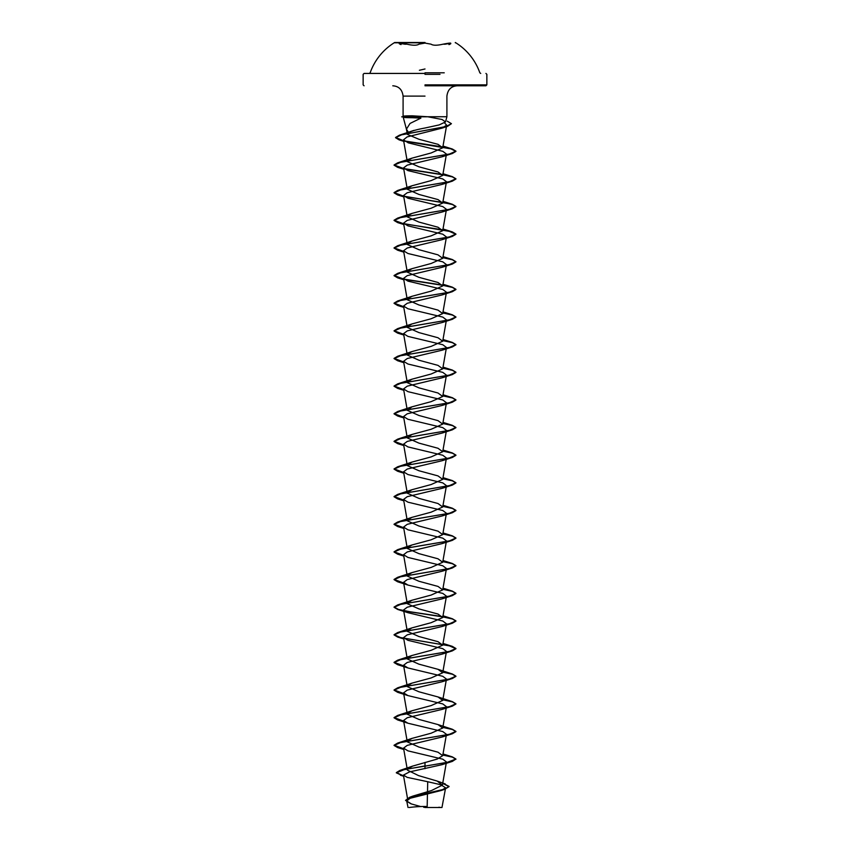 <?xml version="1.0" encoding="UTF-8"?>
<svg xmlns="http://www.w3.org/2000/svg" width="850" height="850" viewBox="0 0 850 850"><rect width="100%" height="100%" fill="white"/><g stroke="black" fill="none" stroke-linecap="round" stroke-linejoin="round"><path stroke-width="1.27" d="M425 42.787L394.687 42.787L425 42.787M425 42.5L394.687 42.5L425 42.5M449.161 44.168C452.54 42.744 450.532 42.744 443.126 44.168C437.091 45.571 433.075 45.571 431.046 44.168L425 43.084L418.965 44.168C416.936 45.571 412.898 45.571 406.874 44.168C399.468 42.744 397.449 42.744 400.828 44.168M443.126 44.168L444.996 44.221C450.744 43.201 452.062 43.339 448.959 44.625L450.766 43.711L449.129 44.179M400.86 44.179L399.224 43.711L401.03 44.614C397.928 43.339 399.245 43.201 404.993 44.221L406.874 44.168M444.242 72.813L425 72.813M425 73.429L364.066 73.429L425 73.429M425 807.5L441.968 807.5L425 807.5M423.714 807.298L427.157 807.234M425 85.797L485.934 85.797L425 85.797M408.595 132.621C411.517 131.038 416.989 129.498 425 128.01L439.163 124.918L445.506 121.943L442.085 119.499L427.614 116.737L446.909 116.737L404.175 116.843C401.721 117.374 404.462 117.672 412.388 117.725L420.888 118.108L410.04 123.452L406.438 129.157L408.595 132.621M404.09 116.737L404.09 116.62C401.582 116.131 404.292 115.855 412.239 115.812L427.614 116.737M446.059 541.599L442.043 543.628L407.235 551.947L403.548 554.721L407.957 557.441L442.765 565.76L446.452 568.544L442.043 571.253L407.235 579.583L403.559 582.356L407.957 585.066L442.776 593.396L446.452 596.169L442.053 598.889L407.235 607.208L403.559 609.992L407.957 612.701L442.776 621.031L446.452 623.804L442.053 626.514L407.235 634.844L403.559 637.617L407.957 640.326L442.765 648.656L446.452 651.429L442.053 654.149L407.235 662.469L403.559 665.253L407.957 667.962L442.765 676.292L446.452 679.065L442.053 681.774L407.235 690.104L403.548 692.878L407.947 695.587L442.765 703.917L446.441 706.69L442.043 709.41L407.224 717.74L403.548 720.513L407.947 723.222L442.765 731.553L446.441 734.326L442.043 737.035L407.235 745.365L403.548 748.138L407.947 750.858L442.776 759.178L446.441 761.951L442.053 764.671L409.487 771.917L403.431 775.104L407.214 777.378L427.72 781.724L427.178 806.501A123.718 123.718 0 0 0 409.169 807.5M403.431 775.104L407.798 800.105L413.004 796.057L431.471 790.564L442.404 785.102L437.208 781.086L418.519 775.593L407.394 770.111L403.548 748.138M407.777 768.857L412.569 766.126L437.24 759.05L442.712 755.682L438.016 752.207L418.901 747.044L407.288 741.869M407.373 741.2L411.984 738.395L431.109 733.221L442.712 728.057L438.016 724.582L418.891 719.408L407.288 714.244M407.373 713.575L411.984 710.77L431.109 705.596L442.712 700.421L438.005 696.947L418.88 691.773L407.288 686.609M407.373 685.939L411.984 683.134L431.099 677.96L442.712 672.796L438.016 669.322L418.88 664.148L407.288 658.973L403.548 637.617M407.373 658.314L411.984 655.499L431.099 650.335L442.712 645.161L438.016 641.686L418.891 636.512L407.288 631.348L403.548 609.992M407.373 630.679L411.995 627.874L431.12 622.699L442.712 617.536L438.016 614.061L418.901 608.887L407.288 603.713M407.373 603.054L411.984 600.238L431.12 595.074L442.712 589.9L438.016 586.426L418.891 581.251L407.288 576.088M407.373 575.418L411.984 572.613L431.12 567.439L442.712 562.275L438.016 558.801L418.891 553.626L407.288 548.452M407.373 547.793L411.984 544.977L431.109 539.814L442.712 534.639L438.016 531.165L418.891 525.991L407.288 520.827L403.548 499.46L407.957 502.18L442.765 510.499L446.441 513.283L442.712 534.639M407.373 520.158L411.984 517.352L431.099 512.178L442.712 507.014L438.016 503.529L418.88 498.366L407.288 493.191L403.548 471.835L407.947 474.544L442.765 482.874L446.441 485.647L442.712 507.014M407.373 492.533L411.984 489.717L431.099 484.553L442.712 479.379L438.005 475.904L418.891 470.73L407.288 465.566L411.984 462.092L431.109 456.918L442.712 451.743L438.016 448.269L418.891 443.105L407.288 437.931L411.984 434.456L431.109 429.282L442.712 424.118L438.016 420.644L418.901 415.469L407.288 410.306L411.995 406.831L431.12 401.657L442.712 396.483L438.016 393.008L418.901 387.844L407.288 382.67M407.373 382.001L411.984 379.196L431.12 374.021L442.712 368.858L438.016 365.383L418.901 360.209L407.288 355.045M407.373 354.376L411.984 351.571L431.109 346.396L442.712 341.222L438.005 337.748L418.88 332.573L407.288 327.409M407.373 326.74L411.984 323.935L431.099 318.771L442.712 313.597L438.016 310.123L418.88 304.948L407.288 299.774M407.373 299.115L411.984 296.299L431.109 291.136L442.712 285.961L438.016 282.487L418.88 277.312L407.288 272.149M407.373 271.479L411.995 268.674L431.109 263.5L442.712 258.336L438.016 254.862L418.901 249.688L407.288 244.513M407.373 243.854L411.995 241.039L431.12 235.875L442.712 230.701L438.005 227.226L418.901 222.062L407.288 216.888M407.373 216.219L411.984 213.414L431.12 208.239L442.712 203.076L438.016 199.591L418.891 194.427L407.288 189.252L403.548 167.896L407.957 170.606L442.765 178.936L446.452 181.709L442.053 184.418L407.224 192.748L403.559 195.521L407.947 198.241L442.776 206.571L446.452 209.344L442.053 212.054L407.235 220.373L403.548 223.157L407.957 225.866L442.765 234.196L446.441 236.969L442.053 239.689L407.224 248.009L403.548 250.782L407.947 253.502L442.754 261.821L446.441 264.605L442.043 267.314L407.224 275.644L403.548 278.418L407.957 281.127L442.765 289.457L446.452 292.23L442.712 313.597M407.373 188.594L411.995 185.778L431.109 180.614L442.712 175.44L438.016 171.966L418.891 166.791L407.288 161.627L403.474 139.857M407.373 160.958L411.984 158.153L431.109 152.979L442.712 147.815L438.016 144.33L418.933 139.262L407.352 134.374L406.438 129.157M444.571 122.942L446.664 125.184L441.883 128.18L407.097 136.924L403.484 139.846L408.276 142.853L442.85 151.332L446.452 154.084L442.053 156.793L407.235 165.123L403.559 167.896M446.069 292.921L442.043 294.95L407.235 303.269L403.548 306.053L407.947 308.763L442.776 317.092L446.441 319.866L442.712 341.222M446.059 320.556L442.043 322.575L407.224 330.905L403.548 333.678L407.957 336.398L442.765 344.717L446.452 347.491L442.712 368.858M446.059 348.181L442.043 350.211L407.235 358.53L403.559 361.314L407.947 364.023L442.776 372.353L446.452 375.126L442.712 396.483M446.059 375.817L442.053 377.836L407.246 386.166L403.559 388.939L407.957 391.659L442.765 399.978L446.452 402.751L442.712 424.118M446.069 403.442L442.053 405.471L407.224 413.801L403.559 416.574L407.957 419.284L442.765 427.603L446.452 430.387L442.712 451.743M446.069 431.078L442.053 433.096L407.235 441.426L403.548 444.199L407.957 446.919L442.776 455.249L446.441 458.022L442.712 479.379M446.069 458.703L442.053 460.732L407.235 469.051L403.548 471.835M446.069 486.338L442.043 488.357L407.224 496.687L403.548 499.46M446.069 513.963L442.053 515.992L407.235 524.322L403.548 527.096L407.947 529.805L442.776 538.135L446.441 540.908L442.712 562.275M427.72 781.724L440.757 784.731L445.623 787.801L441.182 790.489L410.04 798.288L406.714 801.008L411.411 803.951L420.612 806.533M425 762.407L425 765.935L399.851 770.451L396.334 772.618L403.569 775.848M442.733 783.19L449.066 786.399L444.646 789.129L409.583 797.321L405.524 800.381L410.699 803.707M425 768.708L425 766.169L452.328 761.409L455.929 759.029L446.866 762.482L404.462 769.505L396.334 772.852L403.601 776.093M442.701 783.413L449.066 786.622L444.486 789.406L409.349 797.64L405.524 800.381M404.09 116.62L401.71 116.843L404.175 116.843M455.929 759.029L452.328 756.883L442.861 754.832M403.665 748.776L394.071 745.216L397.672 743.07L449.363 734.315L455.929 731.404L452.328 729.258L442.861 727.196M403.665 721.14L394.071 717.581L397.683 715.434L449.363 706.69L455.929 703.768L452.317 701.622L442.861 699.571M403.665 693.515L394.071 689.956L397.683 687.809L449.363 679.054L455.929 676.143L452.317 673.997L442.861 671.936M403.665 665.879L394.071 662.32L397.683 660.174L449.374 651.429L455.929 648.508L452.317 646.361L400.626 637.606L394.071 634.695L397.683 632.549L449.374 623.794L455.929 620.872L452.317 618.736L442.861 616.675M442.489 616.611L410.582 611.841L398.512 609.45L394.071 607.059L397.683 604.913L449.374 596.169L455.929 593.247L452.317 591.101L442.861 589.05M403.665 582.994L394.071 579.434L397.672 577.288L449.374 568.533L455.929 565.611L452.328 563.476L442.861 561.414M403.665 555.358L394.071 551.799L397.672 549.653L449.363 540.908L455.929 537.986L452.328 535.84L442.861 533.789M403.665 527.733L394.071 524.174L397.672 522.028L449.363 513.273L455.929 510.351L452.328 508.204L442.861 506.154M403.665 500.098L394.071 496.538L397.672 494.392L449.363 485.637L455.929 482.726L452.317 480.579L442.861 478.529M403.665 472.473L394.071 468.913L397.683 466.767L449.363 458.012L455.929 455.09L452.317 452.944L442.861 450.893M403.665 444.837L394.071 441.277L397.683 439.131L449.374 430.376L455.929 427.465L452.317 425.319L442.861 423.257M403.665 417.212L394.071 413.642L397.683 411.506L449.374 402.751L455.929 399.829L452.317 397.683L442.861 395.632M403.665 389.576L394.071 386.017L397.683 383.871L449.374 375.116L455.929 372.204L452.317 370.058L442.861 367.997M403.665 361.941L394.071 358.381L397.672 356.246L449.374 347.491L455.929 344.569L452.328 342.422L442.861 340.372M403.665 334.316L394.071 330.756L397.672 328.61L449.374 319.855L455.929 316.944L452.328 314.797L442.861 312.736M403.665 306.68L394.071 303.121L397.672 300.974L449.363 292.23L455.929 289.308L452.328 287.162L442.861 285.111M442.489 285.047L403.931 279.108M403.665 279.055L394.071 275.496L397.672 273.349L449.363 264.594L455.929 261.683L452.317 259.537L442.861 257.476M403.665 251.419L394.071 247.86L397.683 245.714L449.363 236.969L455.929 234.048L452.317 231.901L442.861 229.851M442.489 229.776L403.941 223.847M403.665 223.794L394.071 220.235L397.683 218.089L449.363 209.334L455.929 206.412L452.317 204.266L403.941 196.212M403.665 196.159L394.071 192.599L397.683 190.453L449.374 181.698L455.929 178.787L452.317 176.641L442.861 174.59M442.489 174.516L403.931 168.587M403.665 168.534L394.071 164.974L397.683 162.828L449.374 154.073L455.929 151.151L452.317 149.005L442.861 146.954M442.489 146.891L404.217 140.909M403.644 140.792L395.558 137.477L399.457 135.182L445.889 126.554L451.435 123.686L447.249 121.157M455.929 759.263L452.455 757.159L442.829 755.055M403.707 749.009L397.672 747.586L394.071 745.45L400.626 742.528L452.328 733.773L455.929 731.627L452.466 729.523L442.829 727.419M403.707 721.384L397.672 719.961L394.071 717.814L400.626 714.903L452.317 706.148L455.929 704.002L452.466 701.898L442.829 699.794M403.707 693.749L397.683 692.325L394.071 690.189L400.626 687.268L452.317 678.513L455.929 676.366L452.455 674.263L442.829 672.159M403.707 666.124L397.683 664.7L394.071 662.554L400.626 659.632L452.317 650.888L455.929 648.741L449.374 645.819L397.683 637.064L394.071 634.918L400.637 632.007L452.317 623.252L455.929 621.106L452.455 619.002L442.829 616.898M442.627 616.866L404.249 610.969M403.707 610.863L397.683 609.439L394.071 607.293L400.637 604.371L452.317 595.627L455.929 593.481L452.455 591.377L442.829 589.273M403.707 583.227L397.683 581.804L394.071 579.657L400.637 576.746L452.328 567.991L455.929 565.845L452.455 563.741L442.829 561.638M403.707 555.602L397.672 554.179L394.071 552.032L400.637 549.111L452.328 540.356L455.929 538.22L452.455 536.116L442.829 534.013M403.707 527.967L397.672 526.543L394.071 524.397L400.626 521.486L452.328 512.731L455.929 510.584L452.455 508.481L442.829 506.377M403.707 500.342L397.672 498.918L394.071 496.772L400.626 493.85L452.328 485.095L455.929 482.959L452.466 480.856L442.829 478.752M403.707 472.706L397.683 471.283L394.071 469.136L400.626 466.225L452.317 457.47L455.929 455.324L452.466 453.22L442.829 451.116M403.707 445.071L397.683 443.658L394.071 441.511L400.626 438.589L452.317 429.834L455.929 427.688L452.455 425.584L442.829 423.491M403.707 417.446L397.683 416.022L394.071 413.876L400.626 410.964L452.317 402.209L455.929 400.063L452.455 397.959L442.829 395.856M403.707 389.81L397.683 388.397L394.071 386.251L400.637 383.329L452.317 374.574L455.929 372.428L452.455 370.324L442.829 368.22M403.707 362.185L397.683 360.761L394.071 358.615L400.637 355.693L452.328 346.949L455.929 344.803L452.455 342.699L442.829 340.595M403.707 334.549L397.672 333.126L394.071 330.979L400.637 328.068L452.328 319.313L455.929 317.167L452.455 315.063L442.829 312.959M403.707 306.924L397.672 305.501L394.071 303.354L400.637 300.433L452.328 291.688L455.929 289.542L452.455 287.438L442.829 285.334M442.627 285.303L404.249 279.395M403.707 279.289L397.672 277.865L394.071 275.729L400.626 272.808L452.328 264.053L455.929 261.906L452.466 259.803L442.829 257.699M403.707 251.664L397.683 250.24L394.071 248.094L400.626 245.172L452.317 236.428L455.929 234.281L449.374 231.359L397.683 222.604L394.071 220.458L400.626 217.547L452.317 208.792L455.929 206.646L452.455 204.542L442.829 202.438M442.627 202.406L404.26 196.509M403.707 196.403L397.683 194.979L394.071 192.833L400.626 189.911L452.317 181.167L455.929 179.021L452.455 176.917L442.829 174.813M442.627 174.771L404.249 168.874M403.707 168.768L397.683 167.344L394.071 165.197L400.637 162.286L452.317 153.531L455.929 151.385L450.914 148.846L404.653 141.227M403.686 141.026L399.118 139.878L395.558 137.711L401.498 134.852L447.674 126.267L451.435 123.686M419.39 70.274L425 68.978M439.992 74.354L425 74.354M425 84.873L486.859 84.873L425 84.873M425 96.114L403.091 96.114L425 96.114M369.283 73.429L370.154 72.813A58.151 58.151 0 0 1 394.687 42.5L394.687 42.787M480.717 73.429L479.846 72.813A58.151 58.151 0 0 0 455.313 42.5L455.313 42.787M485.934 85.797L486.859 84.873L486.859 74.354L485.934 73.429M440.831 807.5A123.718 123.718 0 0 0 438.812 807.256M441.968 807.5L445.623 787.801M403.091 116.312L403.091 96.114C402.252 89.622 398.809 86.19 392.785 85.797M406.513 129.498L403.219 117.183M445.506 121.943L446.909 116.737L446.909 96.114C447.748 89.622 451.191 86.19 457.215 85.797M364.066 85.797L363.141 84.873L363.141 74.354L364.066 73.429M442.404 785.102L446.452 761.961M442.712 755.682L446.452 734.326M406.98 740.138L403.548 720.513M442.712 728.057L446.452 706.701M406.98 712.502L403.548 692.878M442.712 700.421L446.452 679.065M406.98 684.877L403.548 665.253M442.712 672.796L446.452 651.429M442.712 645.161L446.452 623.804M442.712 617.536L446.452 596.169M406.98 601.981L403.548 582.356M442.712 589.9L446.452 568.544M406.98 574.345L403.548 554.721M406.98 546.72L403.548 527.096M407.288 465.566L403.548 444.199M407.288 437.931L403.548 416.574M407.288 410.306L403.548 388.939M406.98 380.938L403.548 361.314M406.98 353.303L403.548 333.678M406.98 325.678L403.548 306.053M406.98 298.042L403.548 278.418M442.712 285.961L446.452 264.605M406.98 270.406L403.548 250.792M442.712 258.336L446.452 236.969M406.98 242.781L403.548 223.157M442.712 230.701L446.452 209.344M406.98 215.146L403.548 195.532M442.712 203.076L446.452 181.709M442.712 175.44L446.452 154.084M442.712 147.815L446.664 125.184M406.714 801.008L408.032 807.5M413.004 796.057L409.583 797.321M437.208 781.086L445.262 783.923M412.569 766.126L399.851 770.451M400.403 775.242L403.633 776.231M444.486 789.406L441.182 790.489M443.02 753.95L452.328 756.883M411.984 738.395L397.672 743.07M438.016 724.582L452.328 729.258M411.984 710.77L397.683 715.434M438.005 696.947L452.317 701.622M411.984 683.134L397.683 687.809M438.016 669.322L452.317 673.997M411.984 655.499L397.683 660.174M443.02 643.429L452.317 646.361M411.995 627.874L397.683 632.549M443.02 615.793L452.317 618.736M411.984 600.238L397.683 604.913M443.02 588.168L452.317 591.101M411.984 572.613L397.672 577.288M443.02 560.532L452.328 563.476M411.984 544.977L397.672 549.653M443.02 532.908L452.328 535.84M411.984 517.352L397.672 522.028M443.02 505.272L452.328 508.204M411.984 489.717L397.672 494.392M443.02 477.636L452.317 480.579M411.984 462.092L397.683 466.767M443.02 450.011L452.317 452.944M411.984 434.456L397.683 439.131M443.02 422.376L452.317 425.319M411.995 406.821L397.683 411.506M443.02 394.751L452.317 397.683M411.984 379.196L397.683 383.871M443.02 367.115L452.317 370.058M411.984 351.571L397.672 356.246M443.02 339.49L452.328 342.422M411.984 323.935L397.672 328.61M443.02 311.854L452.328 314.797M411.984 296.299L397.672 300.974M443.02 284.229L452.328 287.162M411.995 268.674L397.672 273.349M443.02 256.594L452.317 259.537M411.984 241.039L397.683 245.714M443.02 228.969L452.317 231.901M411.984 213.414L397.683 218.089M443.02 201.333L452.317 204.266M411.984 185.778L397.683 190.453M443.02 173.708L452.317 176.641M411.984 158.153L397.683 162.828M443.02 146.072L452.317 149.005M399.457 135.182L414.067 130.347M441.883 128.18L447.674 126.267M403.739 141.344L399.118 139.878M442.053 156.793L452.317 153.531M403.782 169.246L397.683 167.344M442.053 184.418L452.317 181.167M403.782 196.871L397.683 194.979M442.053 212.054L452.317 208.792M403.782 224.506L397.683 222.604M442.053 239.689L452.317 236.428M403.782 252.131L397.683 250.24M442.043 267.314L452.328 264.053M403.782 279.767L397.672 277.865M442.043 294.95L452.328 291.688M403.782 307.392L397.672 305.501M442.043 322.575L452.328 319.313M403.782 335.027L397.672 333.126M442.043 350.211L452.328 346.949M403.782 362.663L397.683 360.761M442.053 377.836L452.317 374.574M403.782 390.288L397.683 388.397M442.053 405.471L452.317 402.209M403.782 417.924L397.683 416.022M442.053 433.096L452.317 429.834M403.782 445.549L397.683 443.658M442.053 460.732L452.317 457.47M403.782 473.184L397.683 471.283M442.043 488.368L452.328 485.095M403.782 500.809L397.672 498.918M442.053 515.992L452.328 512.731M403.782 528.445L397.672 526.543M442.043 543.628L452.328 540.356M403.782 556.07L397.672 554.179M442.043 571.253L452.328 567.991M407.957 585.066L397.683 581.804M442.053 598.889L452.317 595.627M407.957 612.701L397.683 609.439M442.053 626.514L452.317 623.252M403.782 638.966L397.683 637.064M442.053 654.149L452.317 650.888M407.957 667.962L397.683 664.7M442.053 681.774L452.317 678.513M407.947 695.587L397.683 692.325M442.043 709.41L452.317 706.148M407.947 723.222L397.672 719.961M442.043 737.046L452.328 733.773M403.782 749.487L397.672 747.586M442.043 764.671L452.328 761.409"/></g></svg>
